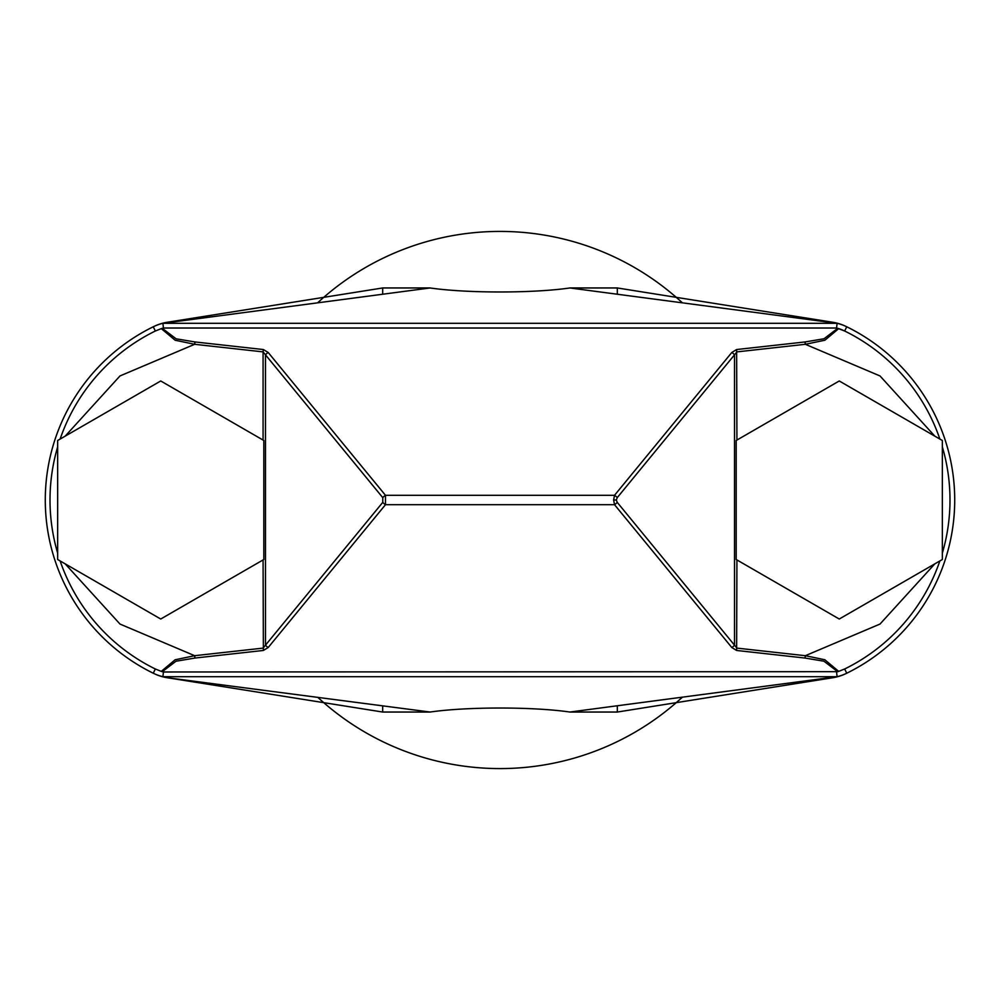 <?xml version="1.0" encoding="UTF-8"?>
<svg xmlns="http://www.w3.org/2000/svg" width="1000" height="1000" viewBox="0 0 1000 1000"><rect width="100%" height="100%" fill="white"/><g stroke="black" fill="none" stroke-linecap="round" stroke-linejoin="round"><path stroke-width="1.5" d="M317.762 697.3A268.587 268.587 0 0 0 682.237 697.3M65.188 563.862L119.987 624.05L194.65 655.7L194.95 658.05L175.987 661.237L162.288 671.675L163.463 671.988L837.712 671.675A42.413 42.413 0 0 0 838.713 671.375L837.712 671.675L823.9 661.2L805.05 658.05L736.625 650.462L731.812 647.525L614.525 504.7L613.625 500L614.525 495.3A4.713 1.913 39.4 0 1 617.225 497.65L616.325 500L617.225 502.35L736.925 648.112L805.35 655.7L880.013 624.05L934.812 563.862M837.275 671.8A42.413 42.413 0 0 1 836.538 671.988L837.125 676.7L162.875 676.7A47.125 47.125 0 0 1 153.262 673.225L154 673.575A47.125 47.125 0 0 0 167.162 677.725L162.875 676.7A47.125 47.125 0 0 1 153.262 673.225L155.338 668.988L161.287 671.375A42.413 42.413 0 0 0 162.288 671.675L161.287 671.375L175.1 659.788L194.65 655.7L263.075 648.112L382.775 502.35L382.775 497.65A4.713 1.913 -39.4 0 1 385.475 495.3L385.475 504.7L614.525 504.7A4.713 1.913 -39.4 0 0 617.225 502.35M617.325 705.812L617.325 712.038L569.888 712.038L617.325 712.038L832.837 677.725A47.125 47.125 0 0 0 846 673.575L846.737 673.225A47.125 47.125 0 0 1 837.125 676.7L569.888 712.038C533.112 706.688 466.887 706.688 430.112 712.038L382.675 712.038L167.162 677.725L430.112 712.038L382.675 712.038L382.675 705.812M382.675 294.188L382.675 287.962L387.85 287.962L382.675 287.962L167.162 322.275A47.125 47.125 0 0 0 154 326.425L153.262 326.775A47.125 47.125 0 0 1 162.875 323.3L430.112 287.962L387.85 287.962L430.112 287.962C466.887 293.312 533.112 293.312 569.888 287.962L617.325 287.962L617.325 294.188M382.775 497.65L263.075 351.887L263.375 349.538L268.188 352.475L385.475 495.3L614.525 495.3L731.812 352.475L736.625 349.538L805.05 341.95L824.013 338.762L837.712 328.325L844.663 331.012A188.225 188.225 0 0 1 939.862 439.05M837.275 328.2A42.413 42.413 0 0 0 836.538 328.013L837.712 328.325A42.413 42.413 0 0 1 844.663 331.012L846.737 326.775L846 326.425A47.125 47.125 0 0 0 832.837 322.275L617.325 287.962L569.888 287.962L837.125 323.3A47.125 47.125 0 0 1 846.737 326.775L846 326.425M154 326.425L153.262 326.775A47.125 47.125 0 0 1 162.875 323.3L837.125 323.3L836.538 328.013L163.463 328.013L162.288 328.325L176.1 338.8L194.95 341.95L263.375 349.538M268.188 352.475A4.713 1.913 -39.4 0 0 265.475 354.825L265.475 645.175A4.713 1.913 39.4 0 0 268.188 647.525L263.375 650.462L194.95 658.05M934.812 436.138L880.013 375.95L805.35 344.3L736.925 351.887L617.225 497.65M846 673.575L846.737 673.225A47.125 47.125 0 0 1 837.125 676.7M153.262 673.225A192.938 192.938 0 0 1 153.262 326.775A192.938 192.938 0 0 0 153.262 673.225L154 673.575M832.837 322.275L832.113 322.362L832.837 322.275M162.875 676.7L163.463 671.988A42.413 42.413 0 0 1 162.725 671.8M846.737 326.775A192.938 192.938 0 0 1 846.737 673.225A192.938 192.938 0 0 0 846.737 326.775A47.125 47.125 0 0 0 837.125 323.3M805.05 658.05L805.35 655.7L824.837 659.762L838.713 671.375L844.663 668.988A188.225 188.225 0 0 0 939.862 560.95M155.338 668.988A188.225 188.225 0 0 1 60.138 560.95M153.262 326.775L155.338 331.012A188.225 188.225 0 0 0 60.138 439.05M162.875 323.3L163.463 328.013A42.413 42.413 0 0 0 162.725 328.2M162.288 328.325A42.413 42.413 0 0 0 161.287 328.625L162.288 328.325M263.075 440.062L263.075 351.887L194.65 344.3L119.987 375.95L65.188 436.138M155.338 331.012L161.287 328.625L175.162 340.238L194.65 344.3L194.95 341.95M838.713 328.625L824.9 340.213L805.35 344.3L805.05 341.95M736.625 650.462L736.925 559.938M731.812 647.525A4.713 1.913 -39.4 0 0 734.525 645.175L734.525 354.825A4.713 1.913 39.4 0 0 731.812 352.475M736.625 349.538L736.925 440.062M263.075 559.938L263.375 650.462M382.775 502.35A4.713 1.913 39.4 0 0 385.475 504.7L268.188 647.525M942.337 559.513L839.262 619.025L736.188 559.513L736.188 440.487L839.262 380.975L942.337 440.487L942.337 559.513M263.812 559.513L160.738 619.025L57.663 559.513L57.663 440.487L160.738 380.975L263.812 440.487L263.812 559.513M682.237 302.7A268.587 268.587 0 0 0 317.762 302.7M616.325 500L613.625 500M942.337 553.138A188.225 188.225 0 0 0 942.337 446.863M57.663 446.863A188.225 188.225 0 0 0 57.663 553.138M844.663 668.988L846.737 673.225"/></g></svg>
